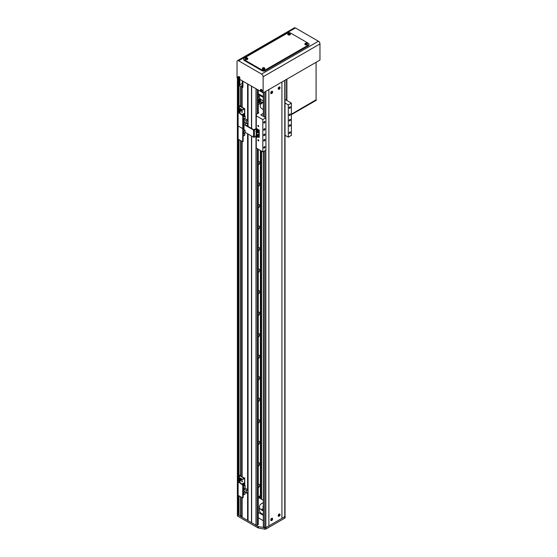 <?xml version="1.0" encoding="UTF-8"?>
<svg xmlns="http://www.w3.org/2000/svg" width="557" height="557" viewBox="0 0 557 557"><rect width="100%" height="100%" fill="white"/><g stroke="black" fill="none" stroke-linecap="round" stroke-linejoin="round"><path stroke-width="0.84" d="M285.024 515.838L285.08 515.935A1.316 0.759 180 0 1 285.142 516.179A1.316 0.759 180 0 1 284.759 516.715L266.03 527.528A1.316 0.759 180 0 1 264.7 527.716L258.448 526.574A1.316 0.759 180 0 1 257.933 526.386L237.651 514.682A0.877 0.508 180 0 1 237.393 514.32A0.877 0.508 0 0 0 237.651 514.682L237.651 78.175L238.118 78.44L238.118 112.256L244.119 108.74L239.392 106.067L239.301 109.179M239.064 78.795L239.83 79.428L239.83 84.81A2.193 1.267 -120 0 0 240.603 86.808L240.603 106.234M242.156 107.125L242.156 87.707A2.193 1.267 -120 0 0 242.476 87.609A2.193 1.267 -120 0 0 242.936 86.6L242.936 81.225L247.593 83.912L247.593 120.221M251.632 128.493L251.632 86.244L255.983 88.751L255.983 128.681M242.156 497.721L242.156 517.279L255.983 525.258A0.877 0.508 0 0 0 257.223 525.258L258.156 524.36M260.022 498.362L260.022 495.848M260.948 150.801L260.948 498.898M261.574 151.163L261.574 499.253M258.448 526.574L258.448 528.008A1.316 0.759 180 0 1 257.933 527.82L237.651 516.116L237.651 514.682L239.05 514.591M244.022 127.929L242.97 128.361L242.775 129.008L242.685 141.763L238.118 139.229L238.118 481.694L244.119 478.178L239.392 475.504L239.301 478.616M239.67 475.49L244.732 478.178L238.584 481.909L243.151 484.952L242.775 485.168L242.685 497.923L238.118 495.396L238.118 514.947M238.431 78.621L238.431 112.075M238.431 139.41L238.431 481.513M238.431 495.57L238.431 514.947M239.05 78.983L239.05 111.72M239.05 139.765L239.05 481.151M239.05 495.932L239.05 515.483L240.603 516.381L242.003 515.754L242.003 497.638M240.603 140.663L240.603 475.664M240.603 496.83L240.603 516.381M242.316 80.862L242.316 83.376A2.193 1.267 -120 0 0 242.775 84.922L241.536 85.639A2.193 1.267 -120 0 0 242.003 86.272L240.916 86.899L240.916 106.408M240.916 140.844L240.916 475.845M240.916 497.004L240.916 516.381M242.003 86.272L242.003 107.041M242.003 141.471L242.003 476.472M242.775 84.922L242.775 87.261M242.156 87.707L242.803 87.247M242.156 141.562L242.156 476.562M247.593 123.181L247.593 126.16M247.593 133.764L247.593 489.652M247.593 492.611L247.593 520.419M248.06 84.184L248.06 126.432M248.06 134.035L248.06 520.51M251.479 86.154L251.479 128.402M251.479 136.005L251.479 522.48M251.632 136.096L251.632 522.751M259.395 498L259.395 496.21M258.629 100.135A2.089 1.205 120 0 0 259.618 97.754M259.492 97.308A2.089 1.205 120 0 0 259.2 96.988A2.089 1.205 120 0 0 258.281 97.022M258.281 164.983A2.089 1.205 120 0 0 259.541 163.138A2.089 1.205 120 0 0 259.2 161.551A2.089 1.205 120 0 0 258.281 161.586M258.281 186.504A2.089 1.205 120 0 0 259.541 184.659A2.089 1.205 120 0 0 259.2 183.072A2.089 1.205 120 0 0 258.281 183.107M258.281 208.019A2.089 1.205 120 0 0 259.541 206.181A2.089 1.205 120 0 0 259.2 204.593A2.089 1.205 120 0 0 258.281 204.628M258.281 229.54A2.089 1.205 120 0 0 259.541 227.702A2.089 1.205 120 0 0 259.2 226.114A2.089 1.205 120 0 0 258.281 226.149M258.281 251.061A2.089 1.205 120 0 0 259.541 249.223A2.089 1.205 120 0 0 259.2 247.635A2.089 1.205 120 0 0 258.281 247.67M258.281 272.582A2.089 1.205 120 0 0 259.541 270.744A2.089 1.205 120 0 0 259.2 269.156A2.089 1.205 120 0 0 258.281 269.191M258.281 294.103A2.089 1.205 120 0 0 259.541 292.265A2.089 1.205 120 0 0 259.2 290.67A2.089 1.205 120 0 0 258.281 290.712M258.281 315.624A2.089 1.205 120 0 0 259.541 313.786A2.089 1.205 120 0 0 259.2 312.192A2.089 1.205 120 0 0 258.281 312.226M258.281 337.145A2.089 1.205 120 0 0 259.541 335.3A2.089 1.205 120 0 0 259.2 333.713A2.089 1.205 120 0 0 258.281 333.747M258.281 358.666A2.089 1.205 120 0 0 259.541 356.821A2.089 1.205 120 0 0 259.2 355.234A2.089 1.205 120 0 0 258.281 355.269M258.281 380.187A2.089 1.205 120 0 0 259.541 378.342A2.089 1.205 120 0 0 259.2 376.755A2.089 1.205 120 0 0 258.281 376.79M258.281 401.708A2.089 1.205 120 0 0 259.541 399.863A2.089 1.205 120 0 0 259.2 398.276A2.089 1.205 120 0 0 258.281 398.311M258.281 423.223A2.089 1.205 120 0 0 259.541 421.384A2.089 1.205 120 0 0 259.2 419.797A2.089 1.205 120 0 0 258.281 419.832M258.281 444.744A2.089 1.205 120 0 0 259.541 442.906A2.089 1.205 120 0 0 259.2 441.318A2.089 1.205 120 0 0 258.281 441.353M258.281 466.265A2.089 1.205 120 0 0 259.541 464.427A2.089 1.205 120 0 0 259.2 462.839A2.089 1.205 120 0 0 258.281 462.874M258.281 487.786A2.089 1.205 120 0 0 259.541 485.948A2.089 1.205 120 0 0 259.2 484.36A2.089 1.205 120 0 0 258.281 484.395M258.281 496.851L260.377 495.639L260.377 150.474M258.281 100.337L260.377 98.972M258.281 93.667L263.308 96.57M263.308 100.901A0.989 0.571 180 0 1 262.988 100.782A0.989 0.571 180 0 1 262.786 100.615M261.254 102.927A1.316 0.759 180 0 1 259.395 102.92L259.395 102.92A1.316 0.759 180 0 1 259.395 101.847A1.316 0.759 180 0 1 261.261 101.847A1.316 0.759 180 0 1 261.268 102.92M261.17 102.968A1.079 0.627 -0 0 0 261.407 102.579A1.079 0.627 -0 0 0 261.094 102.14A1.079 0.627 -0 0 0 259.917 102.001A1.079 0.627 -0 0 0 259.249 102.579A1.079 0.627 -0 0 0 259.492 102.968M258.281 101.054L260.948 99.515M258.281 101.771L261.491 99.919M258.281 94.495L263.308 97.398M259.437 95.163L259.437 96.751A8.348 4.818 0 0 0 261.881 100.163A8.348 4.818 0 0 0 263.308 100.817M259.785 94.537A8.348 4.818 0 0 0 261.881 96.57M258.309 139.772A0.661 0.383 -120 0 0 258.309 140.851A0.661 0.383 -120 0 0 258.309 139.772M258.309 125.429A0.661 0.383 -120 0 0 258.309 126.502A0.661 0.383 -120 0 0 258.309 125.429M289.835 119.421A0.877 0.508 120 0 0 289.264 120.194A0.877 0.508 120 0 0 289.396 120.897A0.877 0.508 120 0 0 289.835 120.855A0.877 0.508 120 0 0 290.413 120.082A0.877 0.508 120 0 0 290.274 119.379A0.877 0.508 120 0 0 289.835 119.421M264.366 134.126A0.877 0.508 120 0 0 263.795 134.898A0.877 0.508 120 0 0 263.927 135.602A0.877 0.508 120 0 0 264.366 135.56A0.877 0.508 120 0 0 264.944 134.787A0.877 0.508 120 0 0 264.805 134.084A0.877 0.508 120 0 0 264.366 134.126M289.835 106.867A0.877 0.508 120 0 0 289.264 107.64A0.877 0.508 120 0 0 289.396 108.343A0.877 0.508 120 0 0 289.835 108.302A0.877 0.508 120 0 0 290.413 107.529A0.877 0.508 120 0 0 290.274 106.826A0.877 0.508 120 0 0 289.835 106.867M289.835 114.039A0.877 0.508 120 0 0 289.264 114.812A0.877 0.508 120 0 0 289.396 115.515A0.877 0.508 120 0 0 289.835 115.473A0.877 0.508 120 0 0 290.413 114.7A0.877 0.508 120 0 0 290.274 113.997A0.877 0.508 120 0 0 289.835 114.039M289.835 124.803A0.877 0.508 120 0 0 289.264 125.576A0.877 0.508 120 0 0 289.396 126.279A0.877 0.508 120 0 0 289.835 126.237A0.877 0.508 120 0 0 290.413 125.464A0.877 0.508 120 0 0 290.274 124.754A0.877 0.508 120 0 0 289.835 124.803M289.835 131.974A0.877 0.508 120 0 0 289.264 132.747A0.877 0.508 120 0 0 289.396 133.45A0.877 0.508 120 0 0 289.835 133.408A0.877 0.508 120 0 0 290.413 132.636A0.877 0.508 120 0 0 290.274 131.932A0.877 0.508 120 0 0 289.835 131.974M264.366 121.572A0.877 0.508 120 0 0 263.795 122.345A0.877 0.508 120 0 0 263.927 123.048A0.877 0.508 120 0 0 264.366 123.006A0.877 0.508 120 0 0 264.944 122.234A0.877 0.508 120 0 0 264.805 121.53A0.877 0.508 120 0 0 264.366 121.572M264.366 128.744A0.877 0.508 120 0 0 263.795 129.516A0.877 0.508 120 0 0 263.927 130.227A0.877 0.508 120 0 0 264.366 130.178A0.877 0.508 120 0 0 264.944 129.405A0.877 0.508 120 0 0 264.805 128.702A0.877 0.508 120 0 0 264.366 128.744M264.366 139.508A0.877 0.508 120 0 0 263.795 140.28A0.877 0.508 120 0 0 263.927 140.984A0.877 0.508 120 0 0 264.366 140.942A0.877 0.508 120 0 0 264.944 140.169A0.877 0.508 120 0 0 264.805 139.459A0.877 0.508 120 0 0 264.366 139.508M264.366 146.679A0.877 0.508 120 0 0 263.795 147.452A0.877 0.508 120 0 0 263.927 148.155A0.877 0.508 120 0 0 264.366 148.113A0.877 0.508 120 0 0 264.944 147.34A0.877 0.508 120 0 0 264.805 146.637A0.877 0.508 120 0 0 264.366 146.679M263.308 109.499A7.575 4.372 180 0 1 262.424 109.061A7.575 4.372 180 0 1 260.203 105.969A7.575 4.372 180 0 1 263.308 102.439M258.281 104.639L263.308 101.743M285.024 135.288L288.282 137.175L291.388 135.379L291.388 103.101L285.024 99.425M288.282 137.175L288.282 104.897L291.388 103.101M285.024 103.01L288.282 104.897M263.308 113.398L260.794 114.846L265.919 117.805L262.813 119.602L256.29 115.835L256.29 128.604M262.813 119.602L262.813 151.88L265.919 150.084L265.919 117.805M256.29 136.653L256.29 148.113L262.813 151.88M256.29 115.835L256.29 114.401L258.622 113.05L258.281 112.145M258.622 112.333L258.622 113.05M258.281 512.419L263.308 515.322M258.281 517.801L263.308 520.704M263.308 500.256L259.089 497.819L258.281 498.285M238.57 78.648L237.031 77.813L237.031 61.674A2.193 1.267 -120 0 1 237.484 60.671A2.193 1.267 -120 0 1 238.584 60.776L261.574 74.046A2.193 1.267 -120 0 1 263.127 76.741L263.127 92.88L319.969 60.059L319.969 43.919A2.193 1.267 -120 0 0 318.416 41.232L295.426 27.961A2.193 1.267 -120 0 0 294.333 27.85L237.484 60.671M261.943 91.536L261.943 92.197L263.127 92.88M260.934 91.564L239.58 79.282L239.58 78.628M305.347 43.39A1.177 0.675 0 0 0 304.971 43.843A1.316 0.759 0 0 0 304.825 44.191A1.316 0.759 0 0 0 305.215 44.727A1.316 0.759 0 0 0 306.649 44.894A1.316 0.759 0 0 0 307.464 44.191A1.316 0.759 0 0 0 307.318 43.843A1.177 0.675 0 0 0 306.977 43.404M288.261 33.524A1.177 0.675 0 0 0 287.885 33.977A1.316 0.759 0 0 0 287.746 34.325A1.316 0.759 0 0 0 288.129 34.861A1.316 0.759 0 0 0 289.563 35.028A1.316 0.759 0 0 0 290.378 34.325A1.316 0.759 0 0 0 290.232 33.977A1.177 0.675 0 0 0 289.891 33.538M262.793 67.954A1.177 0.675 0 0 0 262.417 68.414A1.316 0.759 0 0 0 262.27 68.755A1.316 0.759 0 0 0 262.66 69.298A1.316 0.759 0 0 0 264.095 69.458A1.316 0.759 0 0 0 264.909 68.755A1.316 0.759 0 0 0 264.763 68.414A1.177 0.675 0 0 0 264.422 67.975M245.707 58.095A1.177 0.675 0 0 0 245.331 58.548A1.316 0.759 0 0 0 245.191 58.896A1.316 0.759 0 0 0 245.574 59.432A1.316 0.759 0 0 0 247.009 59.599A1.316 0.759 0 0 0 247.823 58.896A1.316 0.759 0 0 0 247.677 58.548A1.177 0.675 0 0 0 247.336 58.109M244.335 59.794L262.041 70.015A2.193 1.267 0 0 0 265.146 70.015L308.32 45.082A2.193 1.267 0 0 0 308.961 44.191A2.193 1.267 0 0 0 308.32 43.293L290.615 33.072A2.193 1.267 0 0 0 287.509 33.072L244.335 57.998A2.193 1.267 0 0 0 243.688 58.896A2.193 1.267 0 0 0 244.335 59.794L244.335 60.511L262.041 70.732L262.041 70.015M265.146 70.015L265.146 70.732L308.32 45.799L308.32 45.082M308.961 44.191L308.961 44.908A2.193 1.267 180 0 1 308.32 45.799M265.146 70.732A2.193 1.267 180 0 1 262.041 70.732M244.335 60.511A2.193 1.267 180 0 1 243.688 59.613L243.688 58.896M291.388 114.22L316.084 99.961L316.084 62.3L316.084 99.961L291.388 114.22L316.084 99.787L316.244 100.302L291.388 114.651L316.244 100.302L316.244 99.87L291.388 114.22M286.577 100.323L286.577 79.338L286.577 100.323M286.89 79.157L286.89 100.497L286.89 79.157M238.751 78.634A0.863 0.494 -120 0 0 239.078 77.91A0.863 0.494 -120 0 0 238.285 77.068A0.863 0.494 -120 0 0 237.957 77.799A0.863 0.494 -120 0 0 238.751 78.634A1.177 0.675 -120 0 0 239.336 78.732A1.177 0.675 -120 0 0 239.559 77.771A1.177 0.675 -120 0 0 238.166 76.699A1.177 0.675 -120 0 0 237.957 77.256M239.461 78.648A1.211 0.696 -120 0 0 239.614 78.614A1.211 0.696 -120 0 0 239.844 77.625A1.211 0.696 -120 0 0 238.41 76.525A1.211 0.696 -120 0 0 238.305 76.636M238.41 77.2L238.187 77.179A3.07 2.312 95.7 0 0 238.243 77.576L238.18 77.715A3.07 0.961 163.5 0 1 237.964 77.66A3.001 2.799 131.8 0 0 238.062 77.973A3.07 0.961 -16.5 0 0 238.271 78.029L238.424 78.189A3.07 2.312 95.7 0 0 238.584 78.53A3.001 1.615 -41.4 0 0 238.695 78.544A3.001 1.615 -41.4 0 0 238.814 78.551A3.07 2.312 -84.3 0 1 238.654 78.217L238.716 78.077A3.07 0.961 -16.5 0 0 239.03 78.071A3.001 1.253 -97.8 0 1 238.939 77.757A3.07 0.961 163.5 0 1 238.619 77.757L238.466 77.597A3.07 2.312 -84.3 0 1 238.41 77.2M238.243 77.576L238.681 77.374M238.862 77.98L238.424 78.189M238.271 78.029L238.918 77.945M239.113 77.827L238.716 78.077M238.64 77.472L238.18 77.715M238.062 77.973L238.612 77.771M261.115 91.55A0.863 0.494 -120 0 0 261.442 90.819A0.863 0.494 -120 0 0 260.648 89.983A0.863 0.494 -120 0 0 260.321 90.707A0.863 0.494 -120 0 0 261.115 91.55A1.177 0.675 -120 0 0 261.706 91.647A1.177 0.675 -120 0 0 261.922 90.687A1.177 0.675 -120 0 0 260.53 89.614A1.177 0.675 -120 0 0 260.321 90.164M261.825 91.557A1.211 0.696 -120 0 0 261.978 91.522A1.211 0.696 -120 0 0 262.208 90.533A1.211 0.696 -120 0 0 260.773 89.433A1.211 0.696 -120 0 0 260.669 89.552M260.773 90.109L260.551 90.088A3.07 2.312 95.7 0 0 260.606 90.485L260.544 90.624A3.07 0.961 163.5 0 1 260.328 90.568A3.001 2.799 131.8 0 0 260.425 90.888A3.07 0.961 -16.5 0 0 260.634 90.944L260.787 91.104A3.07 2.312 95.7 0 0 260.948 91.439A3.001 1.615 -41.4 0 0 261.059 91.459A3.001 1.615 -41.4 0 0 261.177 91.466A3.07 2.312 -84.3 0 1 261.017 91.125L261.08 90.986A3.07 0.961 -16.5 0 0 261.393 90.986A3.001 1.253 -97.8 0 1 261.303 90.666A3.07 0.961 163.5 0 1 260.989 90.673L260.836 90.506A3.07 2.312 -84.3 0 1 260.773 90.109M260.606 90.485L261.045 90.283M261.226 90.895L260.787 91.104M261.477 90.735L261.08 90.986M261.003 90.38L260.544 90.624M260.425 90.888L260.975 90.687M306.754 43.926A0.863 0.494 0 0 0 306.754 43.223A0.863 0.494 0 0 0 305.535 43.223A0.863 0.494 0 0 0 305.535 43.926A0.863 0.494 0 0 0 306.754 43.926M304.985 43.996A1.211 0.696 0 0 0 304.937 44.142A1.211 0.696 0 0 0 305.292 44.678A1.211 0.696 0 0 0 306.642 44.825A1.211 0.696 0 0 0 307.353 44.142A1.211 0.696 0 0 0 307.304 43.996M305.744 43.174A3.001 2.325 90.1 0 0 305.619 43.244A3.001 2.325 90.1 0 0 305.494 43.321A3.07 1.775 60 0 1 305.779 43.425L305.779 43.557A3.07 1.775 120 0 0 305.494 43.78A3.001 0.78 40.9 0 1 305.744 43.926A3.07 1.775 -60 0 1 306.03 43.697L306.259 43.697A3.07 1.775 60 0 1 306.545 43.926A3.001 0.78 -40.9 0 1 306.67 43.85A3.001 0.78 -40.9 0 1 306.796 43.78A3.07 1.775 -120 0 0 306.51 43.557L306.51 43.425A3.07 1.775 -60 0 1 306.796 43.321A3.001 2.325 -90.1 0 0 306.545 43.174A3.07 1.775 120 0 0 306.259 43.279L306.03 43.279A3.07 1.775 -120 0 0 305.744 43.174L305.974 43.738M305.779 43.425L305.814 43.933M306.065 43.794L306.03 43.279M306.51 43.557L306.475 44.031M306.475 43.933L306.51 43.425M306.259 43.279L306.225 43.794M306.545 43.174L306.357 43.718M305.814 44.031L305.779 43.557M289.668 34.061A0.863 0.494 0 0 0 289.668 33.357A0.863 0.494 0 0 0 288.449 33.357A0.863 0.494 0 0 0 288.449 34.061A0.863 0.494 0 0 0 289.668 34.061M287.899 34.13A1.211 0.696 0 0 0 287.858 34.283A1.211 0.696 0 0 0 288.206 34.819A1.211 0.696 0 0 0 289.556 34.959A1.211 0.696 0 0 0 290.267 34.283A1.211 0.696 0 0 0 290.218 34.13M288.658 33.309A3.001 2.325 90.1 0 0 288.533 33.378A3.001 2.325 90.1 0 0 288.415 33.455A3.07 1.775 60 0 1 288.7 33.559L288.7 33.692A3.07 1.775 120 0 0 288.415 33.921A3.001 0.78 40.9 0 1 288.658 34.061A3.07 1.775 -60 0 1 288.944 33.838L289.18 33.838A3.07 1.775 60 0 1 289.466 34.061A3.001 0.78 -40.9 0 1 289.591 33.984A3.001 0.78 -40.9 0 1 289.71 33.921A3.07 1.775 -120 0 0 289.424 33.692L289.424 33.559A3.07 1.775 -60 0 1 289.71 33.455A3.001 2.325 -90.1 0 0 289.466 33.309A3.07 1.775 120 0 0 289.18 33.42L288.944 33.42A3.07 1.775 -120 0 0 288.658 33.309L288.888 33.88M288.7 33.559L288.735 34.074M288.979 33.928L288.944 33.42M289.424 33.692L289.389 34.165M289.389 34.074L289.424 33.559M289.18 33.42L289.146 33.928M289.466 33.309L289.278 33.852M288.735 34.165L288.7 33.692M264.199 68.49A0.863 0.494 0 0 0 264.199 67.787A0.863 0.494 0 0 0 262.981 67.787A0.863 0.494 0 0 0 262.981 68.49A0.863 0.494 0 0 0 264.199 68.49M262.431 68.56A1.211 0.696 0 0 0 262.382 68.713A1.211 0.696 0 0 0 262.737 69.249A1.211 0.696 0 0 0 264.088 69.395A1.211 0.696 0 0 0 264.798 68.713A1.211 0.696 0 0 0 264.749 68.56M263.189 67.745A3.001 2.325 90.1 0 0 263.064 67.808A3.001 2.325 90.1 0 0 262.939 67.884A3.07 1.775 60 0 1 263.224 67.989L263.224 68.128A3.07 1.775 120 0 0 262.939 68.351A3.001 0.78 40.9 0 1 263.189 68.49A3.07 1.775 -60 0 1 263.475 68.267L263.705 68.267A3.07 1.775 60 0 1 263.99 68.49A3.001 0.78 -40.9 0 1 264.115 68.42A3.001 0.78 -40.9 0 1 264.241 68.351A3.07 1.775 -120 0 0 263.955 68.128L263.955 67.989A3.07 1.775 -60 0 1 264.241 67.884A3.001 2.325 -90.1 0 0 263.99 67.745A3.07 1.775 120 0 0 263.705 67.85L263.475 67.85A3.07 1.775 -120 0 0 263.189 67.745L263.419 68.309M263.224 67.989L263.259 68.504M263.51 68.365L263.475 67.85M263.955 68.128L263.921 68.602M263.921 68.504L263.955 67.989M263.705 67.85L263.67 68.365M263.99 67.745L263.802 68.288M263.259 68.602L263.224 68.128M247.113 58.631A0.863 0.494 0 0 0 247.113 57.928A0.863 0.494 0 0 0 245.895 57.928A0.863 0.494 0 0 0 245.895 58.631A0.863 0.494 0 0 0 247.113 58.631M245.345 58.701A1.211 0.696 0 0 0 245.303 58.854A1.211 0.696 0 0 0 245.651 59.39A1.211 0.696 0 0 0 247.002 59.529A1.211 0.696 0 0 0 247.712 58.854A1.211 0.696 0 0 0 247.663 58.701M246.103 57.879A3.001 2.325 90.1 0 0 245.978 57.949A3.001 2.325 90.1 0 0 245.86 58.025A3.07 1.775 60 0 1 246.145 58.13L246.145 58.262A3.07 1.775 120 0 0 245.86 58.485A3.001 0.78 40.9 0 1 246.103 58.631A3.07 1.775 -60 0 1 246.389 58.408L246.626 58.408A3.07 1.775 60 0 1 246.911 58.631A3.001 0.78 -40.9 0 1 247.036 58.555A3.001 0.78 -40.9 0 1 247.155 58.485A3.07 1.775 -120 0 0 246.869 58.262L246.869 58.13A3.07 1.775 -60 0 1 247.155 58.025A3.001 2.325 -90.1 0 0 246.911 57.879A3.07 1.775 120 0 0 246.626 57.984L246.389 57.984A3.07 1.775 -120 0 0 246.103 57.879L246.333 58.45M246.145 58.13L246.18 58.645M246.424 58.499L246.389 57.984M246.869 58.262L246.835 58.736M246.835 58.645L246.869 58.13M246.626 57.984L246.591 58.499M246.911 57.879L246.723 58.422M246.18 58.736L246.145 58.262M263.308 510.303A1.316 0.759 180 0 1 262.041 510.108A1.316 0.759 180 0 1 261.651 509.564A1.316 0.759 180 0 1 263.308 508.833M262.041 510.108A1.316 0.759 180 0 1 263.308 509.906M262.549 510.289A0.745 0.432 180 0 1 263.308 510.261M263.308 507.838A4.832 2.792 180 0 1 262.953 506.786A4.832 2.792 180 0 1 263.308 505.742M263.308 514.438A8.348 4.818 180 0 1 261.881 513.784A8.348 4.818 180 0 1 259.437 510.372L259.437 506.786A8.348 4.818 180 0 1 263.308 502.72M263.308 510.853A8.348 4.818 180 0 1 261.881 510.198A8.348 4.818 180 0 1 259.437 506.786M285.08 517.369A1.316 0.759 180 0 1 285.142 517.613A1.316 0.759 180 0 1 284.759 518.149L266.03 528.962A1.316 0.759 180 0 1 264.7 529.15L258.448 528.008M237.651 516.116A0.877 0.508 180 0 1 237.393 515.754L237.393 78.022M279.976 88.062A1.316 0.759 120 0 0 279.781 86.983A1.316 0.759 120 0 0 279.12 87.052A1.316 0.759 120 0 0 278.263 88.208A1.316 0.759 120 0 0 278.465 89.266A1.316 0.759 120 0 0 279.12 89.204A1.316 0.759 120 0 0 279.496 88.897M279.906 87.658A1.177 0.675 120 0 0 279.698 87.101A1.316 0.759 120 0 0 279.607 86.927M272.519 92.371A1.316 0.759 120 0 0 272.324 91.285A1.316 0.759 120 0 0 271.67 91.355A1.316 0.759 120 0 0 270.806 92.518A1.316 0.759 120 0 0 271.008 93.569A1.316 0.759 120 0 0 271.67 93.506A1.316 0.759 120 0 0 272.039 93.2M272.45 91.961A1.177 0.675 120 0 0 272.241 91.411A1.316 0.759 120 0 0 272.15 91.23M279.976 515.065A1.316 0.759 120 0 0 279.781 513.986A1.316 0.759 120 0 0 279.12 514.048A1.316 0.759 120 0 0 278.263 515.211A1.316 0.759 120 0 0 278.465 516.269A1.316 0.759 120 0 0 279.12 516.2A1.316 0.759 120 0 0 279.496 515.9M279.906 514.654A1.177 0.675 120 0 0 279.698 514.104A1.316 0.759 120 0 0 279.607 513.93M272.519 519.368A1.316 0.759 120 0 0 272.324 518.288A1.316 0.759 120 0 0 271.67 518.358A1.316 0.759 120 0 0 270.806 519.514A1.316 0.759 120 0 0 271.008 520.572A1.316 0.759 120 0 0 271.67 520.51A1.316 0.759 120 0 0 272.039 520.203M272.45 518.964A1.177 0.675 120 0 0 272.241 518.407A1.316 0.759 120 0 0 272.15 518.233M263.433 526.692L264.749 527.59A0.877 0.508 0 0 0 265.856 527.542A439.285 253.616 0 0 0 268.871 525.885L268.871 89.559M268.871 525.885L281.919 518.358A439.285 253.616 0 0 0 284.78 516.611A0.877 0.508 0 0 0 285.024 516.262L285.024 80.236M281.919 518.358L281.919 82.025M270.869 520.454A1.316 0.759 120 0 0 271.071 520.44A1.177 0.675 120 0 0 271.621 520.363M278.326 516.144A1.316 0.759 120 0 0 278.521 516.137A1.177 0.675 120 0 0 279.071 516.061M270.869 93.451A1.316 0.759 120 0 0 271.071 93.437A1.177 0.675 120 0 0 271.621 93.36M278.326 89.148A1.316 0.759 120 0 0 278.521 89.134A1.177 0.675 120 0 0 279.071 89.057M244.022 129.725L244.022 125.241M245.01 124.671L253.804 129.753L255.921 128.709A0.661 0.383 180 0 1 256.847 128.709L259.242 130.087L258.866 130.303L256.54 128.959L254.424 130.004A0.661 0.383 180 0 1 253.498 130.004L244.634 124.886M258.866 130.303L258.866 137.482L259.242 137.266L259.242 130.087M258.866 137.482L257.905 136.925M256.067 136.228L254.424 137.175A0.661 0.383 180 0 1 253.498 137.175L245.108 132.329M242.546 111.748L241.884 112.444L242.546 111.748M241.773 112.215L242.17 111.511M240.206 113.461L240.255 112.751L239.663 113.148M239.837 113.245L239.997 112.772M239.301 111.574L239.301 110.495M239.67 106.053L244.732 108.74L238.584 112.472L243.151 115.522L242.775 115.738L238.118 112.256M242.775 129.008L242.469 128.472L243.151 128.075L243.151 115.522M242.775 128.291L242.775 115.738M238.118 138.797L238.118 125.959L242.469 128.472L238.118 125.959L238.118 125.527M247.997 120.451L246.66 121.224L246.66 123.717L247.997 122.944L247.997 120.451L245.108 118.787L245.108 116.079L243.903 115.383M243.151 122.533L243.771 122.895L243.771 125.388L243.151 125.026M243.124 115.355L243.124 114.046L243.903 113.6L243.903 115.821L243.151 116.26M243.151 117.207L245.108 116.079M245.108 118.787L243.151 119.915M243.151 119.825L243.959 119.358L243.959 118.209L243.151 118.676M246.66 121.224L243.869 119.609L243.151 120.02M243.151 120.994L245.108 122.122L243.771 122.895M245.108 122.819L246.66 123.717M243.151 126.272A1.163 0.675 120 0 1 243.764 125.381L245.108 124.615L245.108 122.122M243.903 113.6L243.033 113.997L243.033 115.167M242.239 114.45L242.803 114.234L242.239 114.61M243.353 113.809L242.003 114.498M243.959 119.358L243.151 119.79M243.869 119.609L243.869 121.405M242.803 114.958L242.803 114.234M243.896 118.244L243.931 119.344M243.151 118.711L243.931 118.265M239.935 109.75L240.053 110.14L239.921 109.75M239.489 110.098L240.039 109.778L240.241 110.759L239.489 110.098L239.893 109.861M240.206 110.411L239.802 110.648M244.579 135.073L243.151 136.326M242.775 141.562L243.151 141.346L243.151 128.792M238.118 112.688L238.118 125.959L237.964 112.472M243.151 130.763L243.771 131.125L243.771 133.617L243.151 133.255M243.771 133.617L245.108 132.845L245.108 130.352L243.771 131.125M243.151 129.224L245.108 130.352M243.59 133.513L243.151 134.62M243.869 127.838L243.869 129.635M243.506 126.453L243.882 125.791L243.506 126.509M244.022 126.606L243.506 126.731L244.022 125.736M243.506 126.536L243.896 126.766M242.546 481.178L241.884 481.882L242.546 481.178M241.773 481.645L242.17 480.949M240.206 482.898L240.255 482.181L239.663 482.585M239.837 482.682L239.997 482.202M239.301 481.011L239.301 479.932M242.775 497.721L243.151 497.512L243.151 484.952M242.775 485.168L238.118 481.694M238.118 482.125L238.118 494.964M247.997 489.888L246.66 490.661L246.66 493.154L247.997 492.381L247.997 489.888L245.108 488.217L245.108 485.509L243.903 484.813M243.151 491.97L243.771 492.325L243.771 494.818L243.151 494.463M243.124 484.792L243.124 483.483L243.903 483.037L243.903 485.258L243.151 485.69M243.151 486.644L245.108 485.509M245.108 488.217L243.151 489.352M243.151 489.262L243.959 488.795L243.959 487.647L243.151 488.113M246.66 490.661L243.869 489.046L243.151 489.457M243.151 490.425L245.108 491.553L243.771 492.325M245.108 492.256L246.66 493.154M243.771 494.818L245.108 494.045L245.108 491.553M243.903 483.037L243.033 483.427L243.033 484.604M242.239 483.887L242.803 483.671L242.239 484.047M243.353 483.246L242.003 483.936M243.959 488.795L243.151 489.227M243.869 489.046L243.869 490.835M242.803 484.395L242.803 483.671M243.896 487.681L243.931 488.774M243.151 488.148L243.931 487.702M239.489 479.528L240.039 479.215L240.241 480.197L239.489 479.528L239.893 479.298M240.206 479.849L239.802 480.078M271.28 92.908A0.863 0.494 120 0 0 271.893 93.263A0.863 0.494 120 0 0 272.498 92.204A0.863 0.494 120 0 0 271.893 91.856A0.863 0.494 120 0 0 271.28 92.908M271.071 93.437L271.809 93.367C272.491 93.186 272.631 92.532 272.241 91.411A1.177 0.675 120 0 0 271.621 91.445A1.177 0.675 120 0 0 270.841 92.511A1.177 0.675 120 0 0 271.071 93.437L270.799 93.318A1.211 0.696 120 0 0 270.946 93.353M272.436 92.406A3.001 2.325 -149.9 0 0 272.436 92.267A3.001 2.325 -149.9 0 0 272.436 92.128A3.07 1.775 180 0 1 272.199 92.316L272.081 92.253A3.07 1.775 -120 0 0 272.032 91.891A3.001 0.78 160.9 0 1 271.788 92.037A3.07 1.775 60 0 1 271.837 92.392L271.719 92.594A3.07 1.775 180 0 1 271.384 92.734A3.001 0.78 79.1 0 1 271.384 92.873A3.001 0.78 79.1 0 1 271.384 93.012A3.07 1.775 0 0 0 271.719 92.88L271.837 92.949A3.07 1.775 60 0 1 271.788 93.249A3.001 2.325 29.9 0 0 272.032 93.103A3.07 1.775 -120 0 0 272.081 92.803L272.199 92.601A3.07 1.775 0 0 0 272.436 92.406L271.83 92.323M272.199 92.316L271.739 92.093M271.739 92.378L272.199 92.601M271.719 92.88L271.329 92.615M271.412 92.664L271.837 92.949M272.081 92.803L271.656 92.518M272.032 93.103L271.656 92.671M271.656 92.044L272.081 92.253M278.737 88.605A0.863 0.494 120 0 0 279.342 88.96A0.863 0.494 120 0 0 279.955 87.902A0.863 0.494 120 0 0 279.342 87.553A0.863 0.494 120 0 0 278.737 88.605M278.521 89.134L279.266 89.064C279.941 88.876 280.087 88.222 279.698 87.101A1.177 0.675 120 0 0 279.071 87.136A1.177 0.675 120 0 0 278.298 88.208A1.177 0.675 120 0 0 278.521 89.134L278.249 89.016A1.211 0.696 120 0 0 278.396 89.05M279.893 88.103A3.001 2.325 -149.9 0 0 279.893 87.964A3.001 2.325 -149.9 0 0 279.893 87.818A3.07 1.775 180 0 1 279.656 88.013L279.537 87.95A3.07 1.775 -120 0 0 279.489 87.588A3.001 0.78 160.9 0 1 279.238 87.728A3.07 1.775 60 0 1 279.294 88.09L279.175 88.291A3.07 1.775 180 0 1 278.841 88.424A3.001 0.78 79.1 0 1 278.841 88.57A3.001 0.78 79.1 0 1 278.841 88.709A3.07 1.775 0 0 0 279.175 88.577L279.294 88.647A3.07 1.775 60 0 1 279.238 88.946A3.001 2.325 29.9 0 0 279.489 88.8A3.07 1.775 -120 0 0 279.537 88.5L279.656 88.298A3.07 1.775 0 0 0 279.893 88.103L279.287 88.02M279.656 88.013L279.196 87.79M279.196 88.069L279.656 88.298M279.175 88.577L278.785 88.312M278.862 88.354L279.294 88.647M279.537 88.5L279.113 88.215M279.489 88.8L279.113 88.368M279.113 87.741L279.537 87.95M278.737 515.608A0.863 0.494 120 0 0 279.342 515.956A0.863 0.494 120 0 0 279.955 514.905A0.863 0.494 120 0 0 279.342 514.557A0.863 0.494 120 0 0 278.737 515.608M278.521 516.137L279.266 516.067C279.941 515.879 280.087 515.225 279.698 514.104A1.177 0.675 120 0 0 279.071 514.139A1.177 0.675 120 0 0 278.298 515.211A1.177 0.675 120 0 0 278.521 516.137L278.249 516.019A1.211 0.696 120 0 0 278.396 516.047M279.893 515.107A3.001 2.325 -149.9 0 0 279.893 514.967A3.001 2.325 -149.9 0 0 279.893 514.821A3.07 1.775 180 0 1 279.656 515.016L279.537 514.947A3.07 1.775 -120 0 0 279.489 514.591A3.001 0.78 160.9 0 1 279.238 514.731A3.07 1.775 60 0 1 279.294 515.093L279.175 515.295A3.07 1.775 180 0 1 278.841 515.427A3.001 0.78 79.1 0 1 278.841 515.573A3.001 0.78 79.1 0 1 278.841 515.712A3.07 1.775 0 0 0 279.175 515.58L279.294 515.643A3.07 1.775 60 0 1 279.238 515.942A3.001 2.325 29.9 0 0 279.489 515.803A3.07 1.775 -120 0 0 279.537 515.504L279.656 515.302A3.07 1.775 0 0 0 279.893 515.107L279.287 515.023M279.656 515.016L279.196 514.786M279.196 515.072L279.656 515.302M279.175 515.58L278.785 515.309M278.862 515.357L279.294 515.643M279.537 515.504L279.113 515.218M279.489 515.803L279.113 515.371M279.113 514.745L279.537 514.947M271.28 519.911A0.863 0.494 120 0 0 271.893 520.266A0.863 0.494 120 0 0 272.498 519.208A0.863 0.494 120 0 0 271.893 518.859A0.863 0.494 120 0 0 271.28 519.911M271.071 520.44L271.809 520.37C272.491 520.182 272.631 519.528 272.241 518.407A1.177 0.675 120 0 0 271.621 518.442A1.177 0.675 120 0 0 270.841 519.514A1.177 0.675 120 0 0 271.071 520.44L270.799 520.322A1.211 0.696 120 0 0 270.946 520.356M272.436 519.409A3.001 2.325 -149.9 0 0 272.436 519.27A3.001 2.325 -149.9 0 0 272.436 519.124A3.07 1.775 180 0 1 272.199 519.319L272.081 519.256A3.07 1.775 -120 0 0 272.032 518.894A3.001 0.78 160.9 0 1 271.788 519.033A3.07 1.775 60 0 1 271.837 519.396L271.719 519.597A3.07 1.775 180 0 1 271.384 519.73A3.001 0.78 79.1 0 1 271.384 519.876A3.001 0.78 79.1 0 1 271.384 520.015A3.07 1.775 0 0 0 271.719 519.883L271.837 519.946A3.07 1.775 60 0 1 271.788 520.252A3.001 2.325 29.9 0 0 272.032 520.106A3.07 1.775 -120 0 0 272.081 519.806L272.199 519.604A3.07 1.775 0 0 0 272.436 519.409L271.83 519.326M272.199 519.319L271.739 519.096M271.739 519.375L272.199 519.604M271.719 519.883L271.329 519.611M271.412 519.66L271.837 519.946M272.081 519.806L271.656 519.521M272.032 520.106L271.656 519.674M271.656 519.047L272.081 519.256M257.139 132.051L256.833 131.598L257.139 132.051M256.345 131.543L257.062 131.612L256.958 132.441L256.345 131.543L256.686 131.341M256.916 131.884L256.512 132.12M256.881 130.415A1.295 0.745 -120 0 1 257.069 130.206A1.295 0.745 -120 0 1 258.511 131.25L258.782 131.285A1.295 0.745 -120 0 0 257.292 130.08A1.295 0.745 -120 0 0 257.188 130.157M258.086 132.51A1.295 0.745 -120 0 0 258.364 132.448A1.295 0.745 -120 0 0 258.566 131.424L258.49 131.417A1.211 0.696 -120 0 0 257.083 130.296L258.49 131.41A1.163 0.675 60 0 1 258.545 131.821M258.469 132.371A1.295 0.745 -120 0 0 258.587 132.322A1.295 0.745 -120 0 0 258.824 131.459L258.566 131.424M256.881 134.724A1.295 0.745 -120 0 1 257.069 134.509A1.295 0.745 -120 0 1 258.511 135.553L258.782 135.595A1.295 0.745 -120 0 0 257.292 134.383A1.295 0.745 -120 0 0 257.188 134.46M258.086 136.813A1.295 0.745 -120 0 0 258.364 136.757A1.295 0.745 -120 0 0 258.566 135.727L258.49 135.72A1.211 0.696 -120 0 0 257.083 134.606L258.49 135.713L258.295 136.695A1.211 0.696 -120 0 0 258.476 135.727A1.163 0.675 60 0 1 258.545 136.124M258.469 136.674A1.295 0.745 -120 0 0 258.587 136.632A1.295 0.745 -120 0 0 258.824 135.762L258.566 135.727M257.062 135.915L256.958 136.75L256.512 136.423L256.617 135.595L257.083 135.985M257.139 136.354L256.833 135.901L257.139 136.354M256.916 136.186L256.512 136.423M257.223 89.468L257.223 113.858M257.223 148.649L257.223 525.258M255.983 136.277L255.983 525.258M258.156 90.011L258.156 113.322M258.156 149.192L258.156 524.722M242.316 83.376L239.83 84.81M319.969 43.919L263.127 76.741M295.426 27.961L238.584 60.776M318.416 41.232L261.574 74.046M305.313 44.365A1.177 0.675 0 0 0 306.628 44.504A1.177 0.675 0 0 0 307.318 43.843L306.886 43.237C306.385 42.743 305.751 42.945 304.971 43.843A1.177 0.675 0 0 0 305.313 44.365M288.227 34.499A1.177 0.675 0 0 0 289.543 34.638A1.177 0.675 0 0 0 290.232 33.977L289.8 33.371C289.306 32.877 288.665 33.079 287.885 33.977A1.177 0.675 0 0 0 288.227 34.499M262.758 68.936A1.177 0.675 0 0 0 264.074 69.075A1.177 0.675 0 0 0 264.763 68.414L264.331 67.801C263.83 67.313 263.196 67.515 262.417 68.414A1.177 0.675 0 0 0 262.758 68.936M245.672 59.07A1.177 0.675 0 0 0 246.988 59.209A1.177 0.675 0 0 0 247.677 58.548L247.245 57.942C246.744 57.448 246.11 57.65 245.331 58.548A1.177 0.675 0 0 0 245.672 59.07M257.933 526.386L257.933 527.82M264.7 527.716L264.7 529.15M266.03 527.528L266.03 528.962M284.759 516.715L284.759 518.149M264.749 527.59L264.749 150.766M264.749 117.13L264.749 91.94M265.856 527.542L265.856 150.125M265.856 117.771L265.856 91.299M263.496 527.082L263.496 151.49M263.496 116.406L263.496 92.664M284.78 516.611L284.78 80.375M256.54 134.919L256.54 132.643M256.54 130.617L256.54 128.959M255.962 135.678A1.211 0.696 60 0 1 256.213 135.107L256.227 132.26M255.962 131.375A1.211 0.696 60 0 1 256.213 130.804L256.227 128.959M254.424 137.175L254.424 130.004M253.498 137.175L253.498 130.004M244.579 115.772L244.579 108.956M242.469 115.202L242.838 114.986M239.983 105.872L239.607 106.088M240.742 110.746A1.163 0.675 -120 0 0 240.506 109.875A1.163 0.675 -120 0 0 239.336 109.207A1.163 0.675 -120 0 0 239.336 110.551A1.163 0.675 -120 0 0 239.97 111.191A1.211 0.696 60 0 1 239.935 111.17M239.099 109.722A1.211 0.696 60 0 1 239.35 109.151A1.211 0.696 60 0 1 240.554 109.847A1.211 0.696 60 0 1 240.805 110.704M240.84 108.712A1.163 0.675 60 0 1 241.439 109.339A1.211 0.696 -120 0 0 240.22 108.65L241.446 109.332L241.425 110.739M241.675 110.202A1.211 0.696 -120 0 0 241.425 109.346A1.163 0.675 60 0 1 241.675 110.168M244.579 135.497L244.579 133.151M243.151 127.08A1.163 0.675 120 0 0 244.022 127.114M243.882 127.205A1.211 0.696 -60 0 1 243.263 127.275A1.211 0.696 -60 0 1 243.151 127.184M243.151 126.098A1.211 0.696 -60 0 1 243.708 125.346M244.579 485.21L244.579 478.393M242.469 484.632L242.838 484.416M239.983 475.309L239.607 475.525M240.742 480.176A1.163 0.675 -120 0 0 240.506 479.312A1.163 0.675 -120 0 0 239.336 478.637A1.163 0.675 -120 0 0 239.336 479.981A1.163 0.675 -120 0 0 239.97 480.621A1.211 0.696 60 0 1 239.935 480.607M239.099 479.152A1.211 0.696 60 0 1 239.35 478.581A1.211 0.696 60 0 1 240.554 479.278A1.211 0.696 60 0 1 240.805 480.141M240.84 478.15A1.163 0.675 60 0 1 241.439 478.776A1.211 0.696 -120 0 0 240.22 478.08L241.446 478.769L241.425 480.176M241.675 479.64A1.211 0.696 -120 0 0 241.425 478.776A1.163 0.675 60 0 1 241.675 479.605M255.67 526.518A1.211 0.696 0 0 0 255.9 526.706A1.211 0.696 0 0 0 256.227 526.838M257.55 131.939A1.163 0.675 -120 0 0 256.471 130.804A1.163 0.675 -120 0 0 256.025 131.786A1.163 0.675 -120 0 0 257.104 132.928A1.163 0.675 -120 0 0 257.55 131.939M257.083 130.296L256.213 130.804A1.211 0.696 60 0 1 257.606 131.925A1.211 0.696 60 0 1 257.425 132.893A1.211 0.696 60 0 1 256.805 132.824M257.703 130.366A1.163 0.675 60 0 1 258.483 131.403L258.295 132.392A1.211 0.696 -120 0 0 258.476 131.424M257.55 136.249A1.163 0.675 -120 0 0 256.471 135.107A1.163 0.675 -120 0 0 256.025 136.096A1.163 0.675 -120 0 0 257.104 137.231A1.163 0.675 -120 0 0 257.55 136.249M257.083 134.606L256.213 135.107A1.211 0.696 60 0 1 257.606 136.228A1.211 0.696 60 0 1 257.425 137.196A1.211 0.696 60 0 1 256.805 137.126M257.703 134.676A1.163 0.675 60 0 1 258.483 135.706M258.281 90.081L258.281 113.245M258.281 149.262L258.281 524.541M239.614 78.614L237.909 77.757L238.41 76.525M261.978 91.522L260.279 90.673L260.773 89.433M285.142 516.179L285.142 517.613M263.308 526.873L263.308 151.595M263.308 116.295L263.308 92.775M244.732 115.863L244.732 108.74M242.685 128.493L243.061 128.277M239.392 106.067L239.761 105.851M240.22 108.65L239.35 109.151L239.329 110.551L240.554 111.24M244.732 135.281L244.732 133.06M237.964 139.013L237.964 125.743M242.685 141.763L243.061 141.548M243.151 127.212L244.022 127.128M244.732 485.293L244.732 478.178M237.964 495.18L237.964 481.909M242.685 497.923L243.061 497.707M239.392 475.504L239.761 475.288M240.22 478.08L239.35 478.581L239.329 479.988L240.554 480.677M256.283 526.866L255.552 526.212M256.213 130.804L256.018 131.786L257.425 132.893L258.295 132.392M256.213 135.107L256.018 136.089L257.425 137.196L258.295 136.695"/></g></svg>
